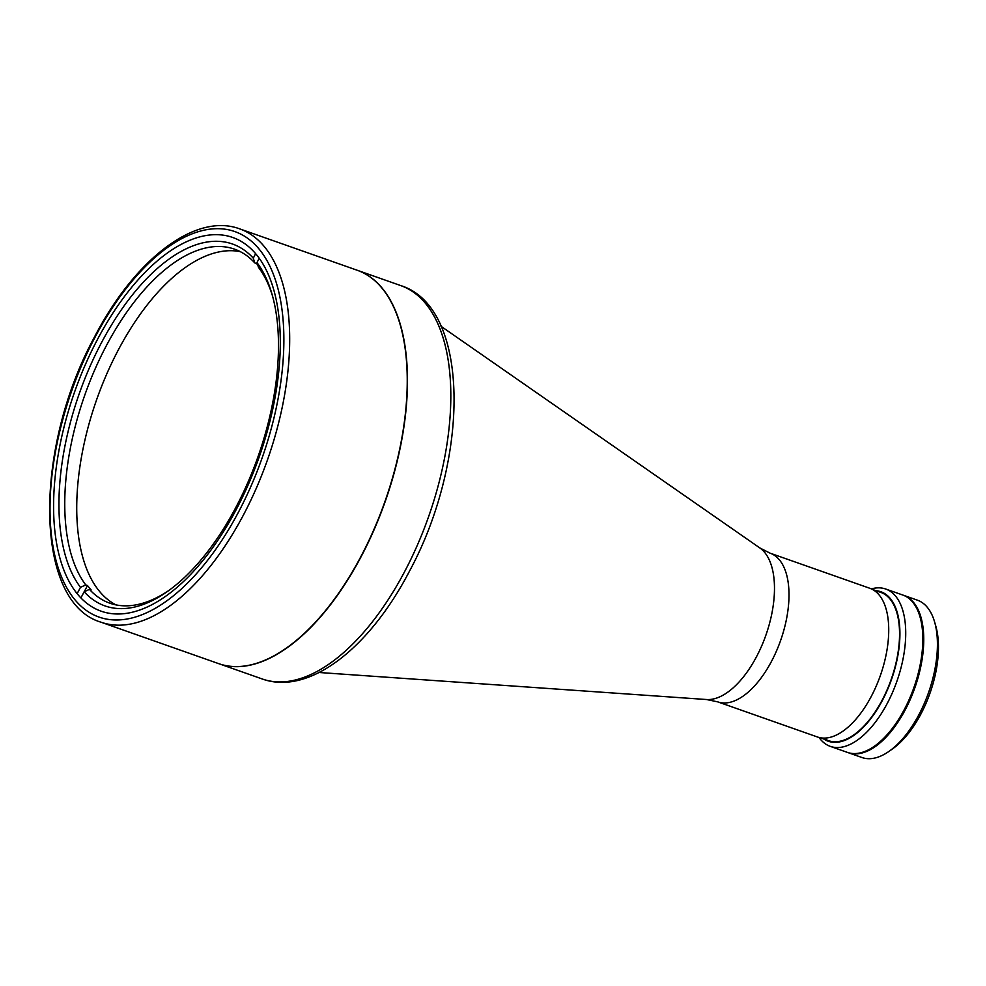 <?xml version="1.0" encoding="UTF-8"?>
<svg xmlns="http://www.w3.org/2000/svg" width="986" height="986" viewBox="0 0 986 986"><rect width="100%" height="100%" fill="white"/><g stroke="black" fill="none" stroke-linecap="round" stroke-linejoin="round"><path stroke-width="1.48" d="M869.812 588.285A78.831 38.935 109.4 0 1 871.439 696.091A78.831 38.935 109.4 0 1 817.443 736.986L717.709 701.859A78.831 38.935 109.4 0 0 771.705 660.977A78.831 38.935 109.4 0 0 770.078 553.158L869.812 588.285M272.518 295.973A187.673 92.709 -70.6 0 0 258.505 267.391L256.964 262.596A191.851 94.767 109.4 0 1 271.939 293.914A191.851 94.767 109.4 0 1 236.393 506.397A191.851 94.767 109.4 0 1 167.053 591.76A191.851 94.767 109.4 0 1 84.155 591.736L89.455 589.369A187.673 92.709 -70.6 0 0 109.803 603.185A187.673 92.709 -70.6 0 0 168.791 590.515M85.782 584.932L80.482 587.311A191.851 94.767 109.4 0 1 101.04 343.51A191.851 94.767 109.4 0 1 253.279 258.172L254.819 262.954A187.673 92.709 -70.6 0 0 234.483 249.138A187.673 92.709 -70.6 0 0 105.933 346.493A187.673 92.709 -70.6 0 0 85.782 584.932L87.495 585.536A187.673 92.709 -70.6 0 0 91.168 589.961L89.455 589.369M115.929 604.874A187.673 92.709 109.4 0 1 117.913 350.708A187.673 92.709 109.4 0 1 240.313 251.664M257.691 264.864A187.673 92.709 -70.6 0 0 256.533 263.558L254.819 262.954M256.964 262.596L259.232 258.27M80.914 597.923L84.155 591.736M84.254 591.699L87.495 585.536M77.142 593.658L80.482 587.311M253.279 258.172L255.645 253.673M256.533 263.558L256.989 262.695M830.286 746.365L847.393 752.392A83.416 41.202 -70.6 0 0 904.519 709.131A83.416 41.202 -70.6 0 0 902.806 595.039L885.699 589.024A83.416 41.202 109.4 0 1 887.425 703.104A83.416 41.202 109.4 0 1 830.286 746.365A83.416 41.202 109.4 0 1 819.033 737.466M871.353 588.901A83.416 41.202 109.4 0 1 885.699 589.024M823.828 739.007A79.237 39.144 -70.6 0 0 882.532 700.134A79.237 39.144 -70.6 0 0 876.061 590.713M823.569 738.095A78.621 38.836 -70.6 0 0 882.31 699.863A78.621 38.836 -70.6 0 0 875.285 591.255M934.58 621.883L935.751 625.937A79.237 39.144 109.4 0 1 921.072 713.704A79.237 39.144 109.4 0 1 892.429 748.966L888.978 751.381A83.416 41.202 -70.6 0 0 919.125 714.271A83.416 41.202 -70.6 0 0 934.58 621.883A83.416 41.202 -70.6 0 0 917.411 600.178L903.731 595.359A83.416 41.202 -70.6 0 0 903.262 595.211M847.849 752.552A83.416 41.202 -70.6 0 0 848.317 752.712A83.416 41.202 -70.6 0 0 905.444 709.452A83.416 41.202 -70.6 0 0 903.731 595.359M848.317 752.712L861.998 757.531A83.416 41.202 -70.6 0 0 888.978 751.381M400.772 285.595L357.191 270.25A208.527 103 109.4 0 1 361.48 555.463A208.527 103 109.4 0 1 218.658 663.627L262.227 678.972A208.527 103 -70.6 0 0 405.061 570.808A208.527 103 -70.6 0 0 400.772 285.595C470.692 307.398 469.915 459.612 409.498 571.14C369.725 647.802 309.234 695.919 262.227 678.972M891.443 729.541A82.997 40.993 -70.6 0 0 922.822 640.456M856.735 753.464A82.997 40.993 -70.6 0 0 913.467 691.013A82.997 40.993 -70.6 0 0 913.406 602.816A82.997 40.993 -70.6 0 0 910.756 600.055M361.714 555.537A208.527 103 -70.6 0 0 357.425 270.324L239.635 228.851A208.527 103 109.4 0 1 243.924 514.063A208.527 103 109.4 0 1 101.102 622.228L218.88 663.714A208.527 103 -70.6 0 0 361.714 555.537M236.825 508.431A198.1 97.848 109.4 0 1 101.139 611.184A198.1 97.848 109.4 0 1 97.059 340.232A198.1 97.848 109.4 0 1 232.745 237.478A198.1 97.848 109.4 0 1 236.825 508.431M717.709 701.859L706.506 699.518A81.086 40.044 -70.6 0 0 756.693 656.368A81.086 40.044 -70.6 0 0 759.873 547.97L441.038 326.292M94.853 337.582A204.361 100.942 109.4 0 1 259.01 248.965A204.361 100.942 109.4 0 1 239.031 511.081A204.361 100.942 109.4 0 1 74.874 599.698A204.361 100.942 109.4 0 1 94.853 337.582M706.506 699.518L319.119 672.501M759.873 547.97L770.078 553.158M872.413 589.418L880.695 592.34M820.192 737.725L828.462 740.646M239.635 228.851C195.351 212.323 134.515 259.577 94.582 336.842C33.302 449.086 34.042 602.643 101.102 622.228"/></g></svg>
